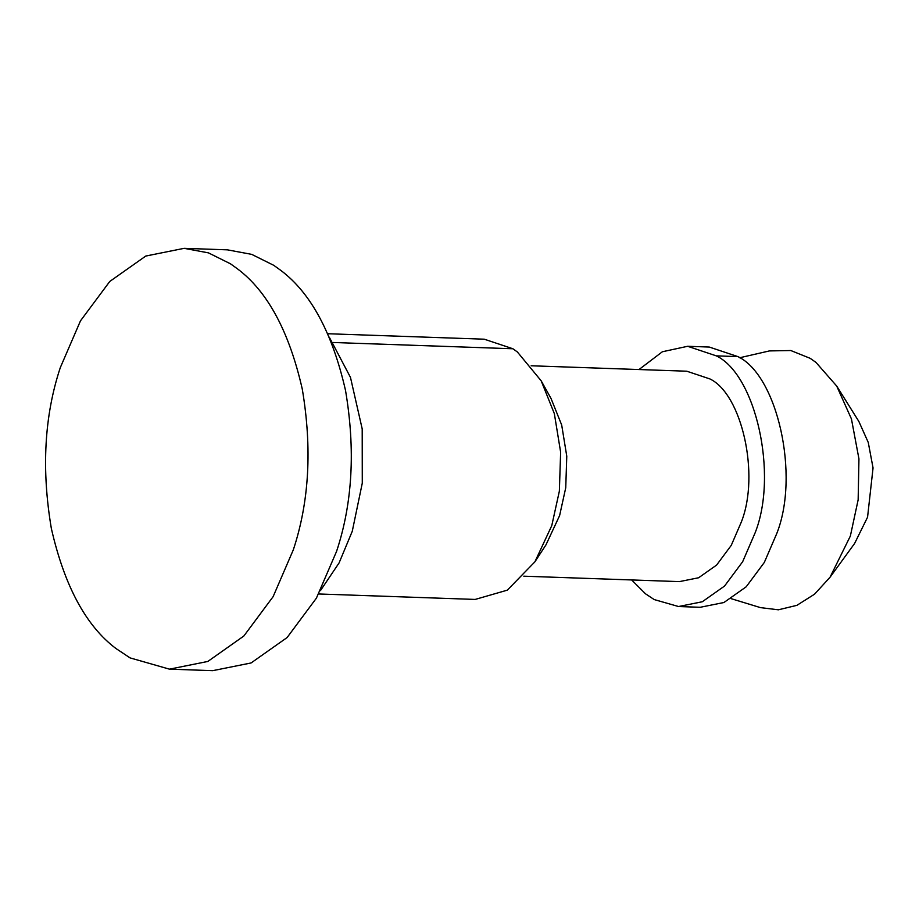 <?xml version="1.0" encoding="UTF-8"?>
<svg xmlns="http://www.w3.org/2000/svg" width="919" height="919" viewBox="0 0 919 919"><rect width="100%" height="100%" fill="white"/><g stroke="black" fill="none" stroke-linecap="round" stroke-linejoin="round"><path stroke-width="1.38" d="M130.061 657.889L115.886 648.469C85.949 625.873 64.433 585.874 51.349 528.494C41.366 469.379 44.342 415.767 60.286 367.657L80.481 320.846L109.763 281.467L145.776 256.045L184.145 248.337L208.429 252.863L230.485 263.81L237.711 269.026C267.659 291.622 289.175 331.61 302.259 389.001C312.242 448.116 309.255 501.728 293.31 549.838L273.127 596.649L243.845 636.017L207.82 661.45L169.464 669.158L130.061 657.889M184.145 248.337L227.418 249.842L251.703 254.368L273.759 265.327L280.984 270.531C310.932 293.127 332.448 333.126 345.533 390.506C355.515 449.621 352.528 503.233 336.584 551.343L316.4 598.154L287.119 637.533L251.094 662.955L212.737 670.663L169.464 669.158M329.278 337.17L350.472 377.376L362.201 428.909L362.281 483.141L352.264 531.285L339.088 562.922L320.432 590.653M327.773 333.735L484.256 339.191L512.917 348.76L517.386 351.988L541.199 380.845L554.341 413.619L560.636 452.182L559.361 491.148L551.768 525.645L534.881 561.854L507.334 590.147L475.18 599.429L318.698 593.973M541.199 380.845L551.055 398.536L561.693 425.037L566.77 456.215L565.748 487.725L559.602 515.616L545.955 544.887L534.881 561.854M531.159 365.773L686.769 371.207L709.939 378.95C741.794 394.09 760.105 474.675 741.357 521.958L731.26 545.358L716.625 565.047L698.612 577.764L679.428 581.612L523.819 576.19M638.992 369.541L662.381 351.759L687.642 346.291L716.303 355.86C755.705 374.584 778.336 474.261 755.154 532.744L742.667 561.693L724.563 586.035L702.288 601.761L678.555 606.529L654.202 599.567L645.425 593.743L631.652 579.946M687.642 346.291L709.273 347.049L737.934 356.618C777.336 375.343 799.978 475.02 776.785 533.502L764.309 562.451L746.194 586.793L723.919 602.519L700.198 607.287L678.555 606.529M739.623 357.767L769.433 350.92L790.811 350.53L810.202 358.341L815.969 362.408L836.715 386.072L851.442 418.949L858.943 458.857L858.151 499.798L850.351 536.064L830.041 577.235L814.567 594.168L796.888 605.345L778.382 609.802L760.472 607.62L731.225 598.694M836.715 386.072L858.863 421.465L868.26 442.441L873.05 467.92L867.559 517.202L854.601 543.474L830.041 577.235M333.046 342.488L512.917 348.76M716.303 355.86L737.934 356.618"/></g></svg>
